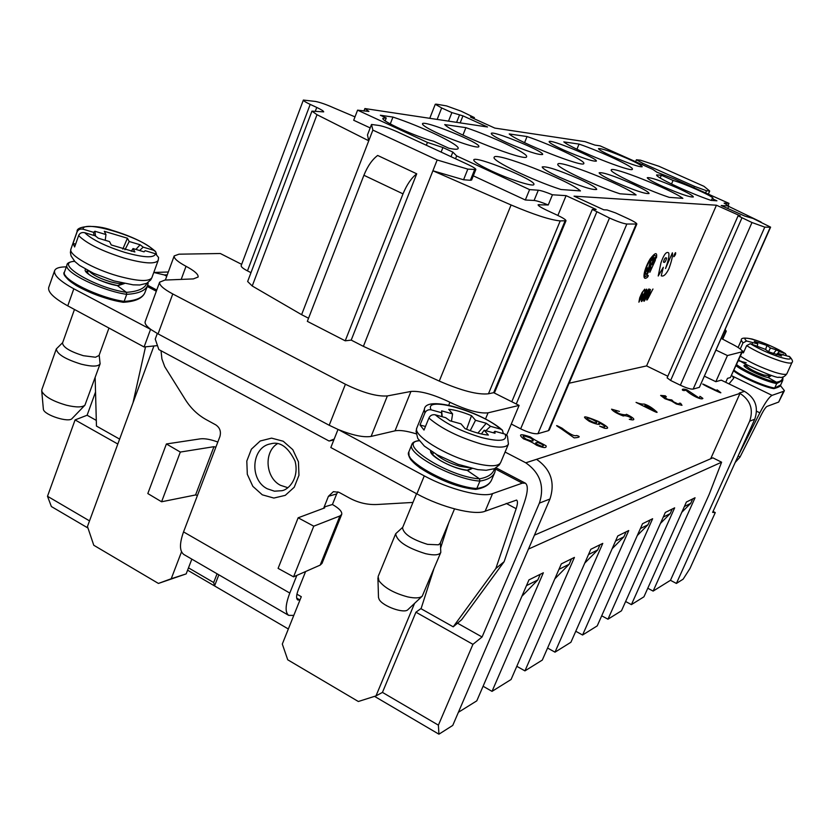 <?xml version="1.0" encoding="UTF-8"?>
<svg xmlns="http://www.w3.org/2000/svg" width="834" height="834" viewBox="0 0 834 834"><rect width="100%" height="100%" fill="white"/><g stroke="black" fill="none" stroke-linecap="round" stroke-linejoin="round"><path stroke-width="1.25" d="M437.172 159.982L467.822 169.125L475.849 169.5C475.797 168.635 473.076 166.925 467.676 164.381L397.682 131.991C389.864 128.499 383.64 126.32 379.001 125.465L371.516 124.464L372.871 130.104L437.172 159.982L432.898 170.782L511.086 204.976C533.916 214.672 550.294 219.978 560.219 220.906L565.994 220.749C565.932 219.759 562.981 217.872 557.122 215.099L546.75 210.283C541.026 207.562 538.149 205.737 538.107 204.799L548.251 204.976L552.452 194.781L566.088 195.646L596.143 209.47L592.307 209.428L609.487 218.018C617.556 221.604 623.342 223.606 626.845 224.023L636.842 224.023C636.728 223.126 633.767 221.312 627.95 218.602L615.513 212.899L607.069 209.959L603.774 209.814L574.042 196.157L716.427 205.216L646.59 365.907L667.826 376.249M569.142 383.223L646.59 365.907M333.84 439.945L329.076 441.03L334.194 439.059M157.292 333.485L155.239 339.073L158.835 349.561L329.076 441.03M505.081 452.038L525.785 462.797L536.554 459.326C550.805 469.25 555.277 482.479 549.971 498.993L539.389 503.121C544.758 486.347 540.224 472.92 525.774 462.818L740.008 393.387L739.299 393.043L744.501 391.365C755.333 397.985 758.752 407.273 754.749 419.221L749.662 421.201C753.655 409.504 750.433 400.237 740.008 393.398L710.672 458.783M749.662 421.201L676.395 583.446L670.463 580.308L709.129 494.51L721.608 462.203L528.475 549.074M709.692 191.017L703.948 186.305L658.891 166.247L640.481 160.191L636.415 159.774L642.889 163.349L694.42 186.326L706.523 190.736L709.692 191.017L708.347 194.155M377.666 155.458L416.729 173.806L351.208 340.105L345.224 340.814L307.339 321.351L363.905 175.265C367.617 166.154 372.204 159.544 377.666 155.458M475.849 169.5L471.627 180.008L470.366 180.269L463.568 179.758L432.898 170.782L363.384 346.35L351.208 340.105M372.871 130.104L301.606 314.679L252.233 285.989L247.646 281.506L311.937 111.13L317.003 114.696L368.743 140.79L367.471 134.941L371.516 124.464M308.549 318.234L301.606 314.679M716.114 350.155L727.446 355.555L742.385 351.719C742.343 349.957 737.923 346.913 729.125 342.586L721.316 338.416M725.236 329.555L726.258 331.234L724.204 331.901M250.982 272.666L247.469 270.873C243.08 268.579 240.974 266.828 241.172 265.619L303.368 100.059C303.357 100.799 305.64 102.238 310.196 104.396L316.743 107.44C321.382 109.64 323.696 111.11 323.696 111.881L311.937 111.13M241.651 264.347L220.332 253.515L178.987 254.182L174.191 255.923C173.743 258.352 177.684 261.803 186.024 266.296C194.53 270.852 198.565 274.438 198.117 277.024L193.363 278.91L164.903 280.068L159.628 282.184C159.096 285.03 163.474 288.96 172.763 293.954L345.412 384.255C363.051 392.814 377.041 396.713 387.372 395.931L410.943 391.448C420.336 390.729 433.326 394.336 449.922 402.259C466.717 410.224 479.435 413.747 488.067 412.83L485.492 419.002M565.035 221.031L493.676 392.678L519.102 405.407L488.067 412.83M493.676 392.678L488.453 393.794C477.892 394.972 461.494 390.729 439.268 381.075L363.384 346.35M387.372 395.931L371.109 436.422C363.707 437.631 352.824 435.369 338.448 429.635L329.201 425.267L345.412 384.255M172.763 293.954L158.064 333.902L329.201 425.267M158.064 333.902L151.1 329.638C146.576 326.334 144.605 323.675 145.179 321.674L159.628 282.184M742.385 351.719L730.396 377.531L741.739 352.146M725.716 382.306L727.477 378.365L730.396 377.531M166.758 276.21L164.329 274.949L153.779 272.478L168.291 271.999M704.563 376.249L715.833 381.691L721.254 380.148L744.501 391.365M727.748 208.469L728.822 206.008L721.16 205.518L744.814 216.1L753.05 218.445L770.595 227.15L699.382 387.32L770.272 227.244L764.778 227.119L751.987 222.522L738.069 215.86L740.279 215.891L716.427 205.216M764.778 227.119L693.158 389.103L699.382 387.32M693.158 389.103C690.74 389.342 686.476 388.039 680.367 385.204L751.987 222.522M741.895 217.997L670.63 380.46L680.367 385.204M670.63 380.46L667.117 377.854L738.069 215.86M636.842 224.023L549.231 430.042L548.345 430.698L636.134 224.231M626.845 224.023L537.961 433.68L548.345 430.698M537.961 433.68C534.167 434.17 528.391 432.565 520.656 428.843L609.487 218.018M511.284 424.037L520.656 428.843M728.822 206.008L724.11 203.142L729.01 203.371L674.685 179.133L656.911 172.221L652.782 169.365L600.105 145.856L594.934 145.095L585.051 141.655L494.823 128.092L470.439 117.062L474.39 117.584L473.962 118.657M566.088 195.646L557.883 215.453M663.134 186.628C680.137 193.978 690.208 197.418 693.346 196.96C693.044 195.656 687.696 192.644 677.291 187.911C660.361 180.603 650.353 177.204 647.267 177.694C647.57 178.966 652.866 181.948 663.134 186.628M615.69 182.323C634.361 190.402 645.485 194.134 649.071 193.519C648.821 192.06 643.233 188.838 632.318 183.824C613.741 175.786 602.69 172.096 599.146 172.763C599.417 174.181 604.931 177.371 615.69 182.323M559.426 177.204C580.13 186.201 592.557 190.277 596.717 189.433C596.539 187.786 590.712 184.314 579.234 179.008C558.665 170.073 546.322 166.049 542.204 166.946C542.423 168.551 548.157 171.971 559.426 177.204M491.653 171.053C510.127 179.675 533.687 187.129 533.875 184.491C536.96 180.478 473.879 154.759 473.743 159.992C473.889 161.817 479.863 165.497 491.653 171.053M579.057 144.094L563.805 141.884C572.374 149.265 633.287 173.451 632.38 169.146C634.163 167.081 601.074 151.59 579.057 144.094L576.94 149.203M527.057 136.547L509.209 133.951C517.33 141.884 584.759 168.468 583.821 163.422C585.749 160.983 551.024 144.616 527.057 136.547L524.576 142.656M465.904 127.665L444.72 124.589C452.049 133.159 527.547 162.661 526.588 156.646C528.683 153.748 492.164 136.39 465.904 127.665L462.943 135.098M392.939 117.073L380.356 115.248L386.246 117.969L382.921 118.303C380.575 120.742 416.187 136.88 433.638 141.238L448.755 148.202C454.572 149.484 457.699 149.588 458.137 148.504C460.41 145.001 421.952 126.57 392.939 117.073L390.281 123.922M370.181 127.915L353.699 120.263L357.577 110.151L368.93 111.443L364.885 108.556L487.536 126.997L462.953 115.863L451.882 112.59L441.666 107.961L435.285 104.24L436.401 104.177L446.492 105.897L461.16 111.193L474.39 117.584M357.577 110.151L427.435 142.426L442.927 147.524L452.841 152.101L456.657 155.916L529.59 189.61L525.337 199.993L534.094 200.462C536.981 200.775 541.693 202.276 548.251 204.976M552.452 194.781C545.895 192.081 541.183 190.559 538.305 190.215L529.59 189.61M561.001 189.516L580.443 190.923C568.892 180.227 494.312 151.142 494.166 157.355C491.226 160.43 532.624 180.457 561.001 189.516M619.923 193.78L636.102 194.958C624.374 185.252 557.8 159.033 557.863 164.204C555.194 166.727 594.235 185.419 619.923 193.78M669.202 197.356L682.858 198.346C671.193 189.464 611.061 165.612 611.259 169.98C608.82 172.085 645.745 189.599 669.202 197.356M673.048 180.446L661.352 175.223L656.681 174.911C654.44 176.683 689.447 193.144 711.016 200.379L716.927 200.806L712.111 198.659L713.018 198.471C714.582 197.012 684.704 183.563 673.048 180.446L671.516 184.022M438.455 133.544C455.844 141.624 478.737 148.984 478.81 146.596C481.583 143.125 422.463 119.262 422.452 123.859C422.588 125.402 427.915 128.634 438.455 133.544M506.759 142.604C526.588 151.173 538.535 155.134 542.611 154.488C545.04 151.642 491.184 129.635 491.257 133.523C491.455 134.889 496.616 137.923 506.759 142.604M564.107 150.203C582.069 157.949 592.807 161.588 596.341 161.118C598.499 158.741 548.991 138.34 549.126 141.665C549.366 142.895 554.36 145.742 564.107 150.203M612.938 156.677C629.357 163.745 639.105 167.102 642.201 166.758C641.951 165.632 637.072 162.911 627.585 158.616C611.249 151.59 601.543 148.264 598.489 148.629C598.749 149.745 603.576 152.424 612.938 156.677M728.666 206.384L761.088 222.042M473.305 175.828L525.337 199.993M355.003 116.875L333.694 107.826C326.271 104.5 320.193 102.374 315.471 101.446L303.368 100.059M363.916 111.078L364.885 108.556M727.446 355.555L715.833 381.691M519.102 405.407L506.676 435.025M676.395 583.446L683.14 579.161L689.999 568.434L715.27 512.587L712.622 512.389L754.749 419.221M670.463 580.308L653.137 591.097L647.778 588.241M653.137 591.097L695.045 497.752L686.403 502.016L643.931 596.821L631.411 604.619L625.625 601.502M631.411 604.619L674.654 507.833L665.334 512.441L621.486 610.79L607.965 619.203L601.7 615.805M607.965 619.203L652.626 518.727L642.534 523.721L597.227 625.886L582.58 635.008L575.773 631.265M582.58 635.008L628.742 530.539L617.775 535.96L570.925 642.253L555.006 652.167L547.573 648.039M555.006 652.167L602.774 543.382L590.816 549.293L542.309 660.069L524.94 670.88L516.809 666.303M524.94 670.88L574.428 557.404L561.334 563.878L511.065 679.512L492.029 691.365L483.094 686.246M492.029 691.365L543.351 572.77L528.954 579.891L476.798 700.841L458.398 712.288M549.971 498.993L452.758 725.413L438.934 734.191L374.529 696.359M414.561 603.378L375.988 695.9L358.339 701.498L287.73 659.798L282.309 644.046L301.293 596.696L296.925 594.183M288.345 628.992L187.587 570.185M191.841 559.134L186.17 573.896L158.418 583.435L93.773 545.259L87.455 526.494L153.915 345.974M87.977 528.037L51.374 506.54L47.496 496.272L75.081 419.919L87.111 415.238L95.545 391.99M600 544.748L597.728 549.94L588.512 554.558M597.728 549.94L584.78 563.086M650.093 519.978L647.966 524.763L640.376 528.568M647.966 524.763L637.291 535.532M571.509 558.843L569.153 564.253L558.947 569.372M569.153 564.253L554.808 578.869M540.276 574.292L537.826 579.953L526.473 585.635M537.826 579.953L521.896 596.268M672.225 509.032L670.171 513.64L663.249 517.101M670.171 513.64L660.434 523.439M626.094 531.842L623.895 536.825L615.555 541.005M623.895 536.825L612.166 548.699M692.71 498.899L690.719 503.34L684.391 506.509M690.719 503.34L681.805 512.284M158.418 583.435L171.231 578.744L181.52 551.827M47.496 496.272L89.53 520.885M117.823 444.032L75.081 419.919M713.039 511.451L715.27 512.587M438.934 734.191L438.392 725.153L472.93 644.338L482.073 636.988L539.389 503.121M375.988 695.9L382.452 692.397L415.937 612.198L421.139 608.434M382.452 692.397L438.392 725.153M472.93 644.338L415.937 612.198M96.306 420.399L87.111 415.238M482.073 636.988L457.512 623.196M371.109 436.422L395.014 430.834L410.943 391.448M416.187 433.836C406.742 430.917 399.684 429.917 395.014 430.834M467.822 169.125L463.568 179.758M729.01 203.371L728.03 205.612M441.113 152.09L442.927 147.524M451.027 156.677L452.841 152.101M426.33 145.252L427.435 142.426M455.531 158.762L456.657 155.916M385.152 120.815L386.246 117.969M660.174 177.996L661.352 175.223M711.36 200.41L712.111 198.659M462.953 115.863L460.17 122.879M395.681 533.75L378.115 576.555L378.938 580.745C384.422 587.814 394.002 593.193 407.69 596.894C414.978 598.447 419.825 598.197 422.233 596.154L440.811 552.358C439.309 555.152 434.253 555.6 425.642 553.703C406.742 547.802 396.755 541.151 395.681 533.75L402.739 527.265M440.352 542.871L440.811 552.358M422.233 596.154L407.941 609.623C404.448 614.001 382.733 606.318 379.168 599.427L378.49 597.488L377.917 577.879M454.52 508.896L440.175 543.309L438.444 544.811L427.529 544.352C411.798 539.41 403.458 533.896 402.53 527.786L416.541 493.697M507.447 436.026L505.06 434.107L494.916 431.303L495.031 433.242L484.179 430.24L481.395 433.982M485.868 430.709L490.517 426.32L500.608 429.124L502.443 430.229L503.35 433.638M494.916 431.303L493.353 432.783M477.882 433.107L486.264 423.276L490.517 426.32M484.179 430.24L488.349 435.046C482.031 434.556 474.275 432.419 465.059 428.634L461.004 423.849L449.943 420.795L445.7 417.688L435.223 414.79C432.231 414.362 430.125 415.447 428.916 418.053L424.016 430.052L420.013 424.996L424.871 413.07C426.091 410.474 428.176 409.4 431.147 409.828L441.572 412.726L441.655 410.86L452.601 413.904L451.444 421.201M441.655 410.86L442.197 416.719M452.601 413.904L448.702 409.296C455.02 409.88 462.62 412.006 471.512 415.666L466.592 429.27M470.24 430.667L475.526 420.284L486.264 423.276M471.512 415.666L475.526 420.284M441.572 412.726L441.884 416.635M425.465 426.487L420.013 424.996M409.786 456.855C411.85 467.384 453.623 488.171 475.14 489.204L476.819 488.495L479.925 481.072L479.487 478.82L467.04 470.282M472.075 468.52L467.884 470.418C454.447 469.625 428.718 456.042 430.646 450.829M731.658 375.748L772.065 395.358L783.564 391.313L778.675 402.061L767.071 406.377C765.737 407.128 763.892 409.765 761.536 414.31L739.987 457.095L735.181 462.484M739.987 457.095L738.163 455.896M732.679 376.426L733.711 378.209L728.989 383.88M772.065 395.358C769.146 396.932 765.08 402.759 759.847 412.83L738.278 455.645M778.675 402.061L784.398 390.646L780.374 385.537M783.564 391.313L784.398 390.646M771.513 375.467L768.218 377.541L776.371 382.212L776.715 383.546L774.671 388.05L773.514 388.519C763.986 387.143 740.696 376.801 733.816 370.901M789.746 356.723L777.966 353.397L776.829 354.825M776.266 354.648L779.456 351.635L785.086 353.449L786.535 355.409M783.241 354.346L782.646 354.909M773.316 353.637L776.423 349.905L779.456 351.635M740.248 348.977L742.958 342.92L746.607 340.991L757.731 343.848L757.293 346.287M777.966 353.397L781.562 355.982L768.739 351.854L765.174 349.258L750.298 343.691L746.628 345.63L743.386 352.886L742.218 352.094M757.731 343.848L754.249 341.314L766.926 345.432L765.602 349.571M768.552 351.708L770.439 347.966L776.423 349.905M766.926 345.432L770.439 347.966M752.341 342.847L752.351 344.359M744.001 351.521L742.239 350.958M769.156 376.759L769.209 376.144M746.555 365.334C736.505 363.582 758.544 376.061 768.218 377.541L767.76 377.458M769.302 376.655L769.938 374.977M186.17 573.896L171.231 578.744M217.069 573.792L213.681 582.539L214.547 585.927L218.852 574.824M213.681 582.539L188.494 567.85M534.448 535.157L712.851 457.835L721.608 462.203M56.305 348.946L41.815 389.749L41.846 391.365C44.755 396.692 52.98 401.31 66.543 405.241C76.061 407.482 82.201 407.461 84.932 405.178L100.111 363.812C98.391 366.689 92.126 366.814 81.294 364.187C65.344 359.235 57.014 354.158 56.305 348.946L62.665 342.638M99.173 355.148L100.111 363.812M84.932 405.178L72.058 418.553C69.003 422.942 44.452 415.165 43.389 409.442L41.721 390.76M108.962 328.043L99.048 355.472L95.503 357.233L83.358 355.701C70.077 351.552 63.123 347.34 62.519 343.045L74.466 309.477M158.564 257.466L155.478 253.755L145.179 250.69L144.053 251.837L133.033 248.563L131.261 251.305M139.612 250.523L143.198 247.145L153.435 250.2L155.614 251.628L156.511 254.214M145.179 250.69L143.98 251.816M135.911 249.418L140.102 244.758L143.198 247.145M133.033 248.563L134.879 251.962L111.256 244.956L109.535 241.579L98.329 238.243L95.285 235.834L84.672 232.676C81.669 232.154 79.657 233.124 78.636 235.595L74.622 246.958L73.038 243.382L77.02 232.081C78.042 229.631 80.043 228.662 83.025 229.183L93.564 232.332L94.888 231.247L105.97 234.562L105.22 240.296M94.888 231.247L95.545 236.074M105.97 234.562L104.302 231.299L127.425 238.222L122.806 249.116M124.975 249.752L129.207 241.506L140.102 244.758M127.425 238.222L129.207 241.506M93.564 232.332L94.054 235.469M75.613 244.143L73.038 243.382M65.615 275.814C67.335 283.633 100.799 299.083 122.869 302.179L124.151 301.387L126.705 294.35L126.424 292.338L117.323 285.603M124.433 283.529L117.855 285.697C103.228 283.56 81.815 272.603 85.548 269.226M148.014 282.549L147.628 285.499C145.377 290.712 138.402 293.662 126.705 294.35C101.248 290.722 63.113 271.863 66.991 264.972L67.033 264.837M277.336 443.751C263.586 452.184 265.546 477.819 280.485 485.305L287.845 487.702M161.025 350.739L161.911 358.954L164.725 366.658L185.45 399.799C190.903 408.358 197.783 414.946 206.102 419.575L215.818 424.892C219.926 427.717 221.271 431.637 219.874 436.662L215.86 447.18L213.963 446.68L180.321 452.059L166.393 443.969L147.816 493.551L161.588 501.776L180.321 452.059M298.145 517.799L278.097 568.371L293.558 576.847L313.761 526.181L298.145 517.799L324.718 507.875L324.155 506.999L328.419 496.313L333.392 491.653L339.063 492.352L349.373 497.992C358.286 502.819 367.627 504.987 377.395 504.487L412.945 502.433M337.885 491.82L336.675 493.926L328.419 496.313M215.86 447.18L197.46 495.427L195.563 494.958L213.963 446.68M217.82 442.03C210.658 439.403 204.83 438.34 200.327 438.851L166.393 443.969M161.588 501.776L195.563 494.958M339.918 515.965L341.711 514.401L322.018 563.377L320.173 565.108L339.918 515.965L313.761 526.181M341.711 514.401C342.284 511.68 339.188 508.386 332.432 504.507L324.155 506.999L323.644 508.281M320.173 565.108L293.558 576.847M293.797 615.398L288.668 615.356C284.936 612.406 285.311 604.973 289.794 593.057L296.852 575.397M288.668 615.356L183.824 554.485C179.466 551.191 179.373 543.653 183.543 531.904L289.794 593.057M296.696 598.114L299.969 600L297.769 599.98C296.07 598.624 296.247 595.236 298.291 589.815L305.609 571.53M461.671 619.683L504.122 561.699L495.834 568.507L453.216 626.824L461.671 619.683M95.149 377.531L96.452 426.07L119.627 439.111M338.448 429.635L424.277 475.88C449.067 489.349 482.24 497.825 492.571 493.603L522.324 483.147L525.347 483.167C528.224 485.315 527.912 491.695 524.419 502.308L504.122 561.699M337.885 429.76L330.827 447.535L416.875 493.874C441.572 507.416 474.723 515.704 485.148 511.221L516.569 500.066C517.862 501.026 517.726 503.903 516.163 508.698L495.834 568.507M433.774 569.205L421.045 608.726L453.216 626.824M448.692 522.876L440.717 547.646M145.523 346.829L132.992 402.812M66.324 266.87L64.75 266.901C58.849 267.078 55.461 268.36 54.585 270.758L48.695 287.542C47.726 292.161 54.085 298.27 67.763 305.859L144.094 346.975L157.48 345.61M54.585 270.758C53.678 275.241 60.09 281.246 73.819 288.793L151.1 329.638M150.433 329.701L144.094 346.975M332.432 504.507L336.675 493.926M197.46 495.427L183.543 531.904M363.905 175.265L403.01 193.863C406.794 184.689 411.37 178.007 416.729 173.806M403.01 193.863L345.224 340.814M650.812 261.021C650.656 264.388 649.279 268.809 646.673 274.25C645.652 274.688 645.443 273.323 646.069 270.174C647.664 266.526 647.82 266.87 646.538 271.196C648.154 272.927 649.519 262.293 651.531 258.988C655.649 254.255 652.386 260.646 650.812 261.021M654.45 258.707C652.251 263.044 651.729 265.097 652.897 264.878L654.45 258.707M649.853 272.301C652.136 267.631 652.324 266.223 650.426 268.068L646.986 274.803L650.739 266.077C653.251 259.28 656.368 253.713 655.305 260.354L649.853 272.301M656.421 257.925C657.463 251.858 655.326 252.254 650.03 259.093C643.327 270.414 641.732 282.236 647.601 277.065C649.029 274.939 648.237 274.834 645.214 276.742C644.369 274.803 645.151 270.8 647.549 264.743C652.73 255.475 655.691 253.202 656.421 257.925M663.457 262.053C664.562 263.064 665.626 261.761 666.637 258.133C665.532 257.112 664.469 258.415 663.457 262.053M674.372 255.85L674.769 254.151L674.372 255.85M663.291 267.307L661.237 275.793C663.499 276.846 666.043 274.511 668.878 268.788C671.766 260.823 672.934 255.496 672.392 252.806L665.532 268.538C668.42 260.489 669.473 255.287 668.691 252.91C666.429 251.17 663.843 254.506 660.935 262.929L658.214 276.002L663.291 267.307M675.331 254.683C676.801 248.386 671.328 261.052 675.331 254.683M675.404 254.672C677.041 247.656 670.932 261.793 675.404 254.672M537.982 442.562C533.989 442.489 535.178 443.719 541.547 446.242C544.915 446.086 543.726 444.856 537.982 442.562M525.952 439.059C533.489 441.926 535.126 441.645 530.883 438.204C522.595 434.973 520.948 435.254 525.952 439.059M536.512 445.21C533.708 443.042 529.423 440.936 523.637 438.903C517.924 434.17 520.145 433.503 530.299 436.891C536.304 441.301 538.514 441.499 546.072 445.825C546.739 448.306 543.559 448.108 536.512 445.21M561.084 428.697C554.766 424.735 555.1 424.569 562.064 428.196C569.601 434.107 574.459 436.536 576.638 435.484C580.725 436.62 579.901 437.412 574.167 437.881L561.084 428.697M596.915 422.035C590.858 418.397 587.459 417.292 586.719 418.72C593.13 422.661 596.529 423.766 596.915 422.035M604.431 428.228L599.709 426.205C603.253 427.3 605.025 427.31 605.015 426.216C599.219 422.504 597.384 421.879 599.51 424.339C597.446 424.475 594.037 423.474 589.294 421.337C580.693 415.353 583.737 415.384 598.416 421.441C608.205 426.768 610.207 429.03 604.431 428.228M629.284 419.304C635.821 419.366 625.969 414.571 623.3 415.999C616.972 413.57 613.053 411.298 611.562 409.181L619.454 411.402C613.834 409.702 613.709 410.453 619.078 413.664C623.759 414.925 626.209 415.123 626.417 414.269C636.436 419.075 635.143 420.941 629.284 419.304M653.981 410.589C650.749 407.847 648.049 406.127 645.881 405.407C641.846 405.136 650.009 408.483 653.981 410.589M636.05 402.395C639.668 403.771 642.368 404.313 644.15 404.042C647.955 405.209 651.844 407.555 655.816 411.079C660.987 415.113 649.144 408.827 644.286 406.471L636.05 402.395M639.417 300.886L641.951 295.027L639.417 300.886M642.753 294.725L638.886 302.179L639.73 297.759L642.003 292.64L644.745 289.137L644.494 290.993L643.41 290.878L641.398 294.704L642.482 293.662L642.753 294.725M641.826 300.626C642.847 300.709 648.873 285.27 645.631 290.91C642.847 296.55 641.575 299.781 641.826 300.626M646.329 292.275C642.107 301.971 640.595 304.066 641.805 298.551C646.173 288.627 647.674 286.531 646.329 292.275M644.255 300.355C645.266 300.438 651.281 285.072 648.049 290.691C645.276 296.299 644.015 299.521 644.255 300.355M648.737 292.046C644.526 301.699 643.035 303.784 644.244 298.301C648.591 288.408 650.093 286.323 648.737 292.046M648.112 297.655L652.97 289.002C650.812 292.797 646.621 302.148 646.757 299.646C647.976 296.383 651.291 285.395 650.155 290.868L648.112 297.655M681.993 405.324L676.364 404.021L671.506 400.998L664.917 398.715L660.632 395.42L665.292 395.806L666.366 396.817L662.947 396.484L667.7 399.33L671.808 399.955L673.611 401.842L678.511 404.177L679.251 403.239L680.586 403.26L681.993 405.324M698.694 397.724C701.707 397.755 697.266 394.18 702.885 398.423C701.498 400.518 690.218 394.67 685.882 390.135C681.889 391.844 679.981 387.518 686.935 389.822L698.694 397.724M717.355 390.938C716.343 389.301 717.042 389.551 719.45 391.678C724.36 394.857 715.228 390.552 711.006 388.404C706.2 386.361 698.131 381.691 705.95 385.402L717.355 390.938M167.259 274.845L164.329 274.949M539.129 204.538L538.66 205.685M694.42 186.326L693.836 187.681M706.523 190.736L705.585 192.925M642.889 163.349L642.326 164.694M474.598 169.74L470.366 180.269M722.317 339.021L725.59 331.64M449.922 402.259L448.713 405.199M181.197 279.4L186.024 266.296M310.196 104.396L247.469 270.873M316.743 107.44L315.346 111.151M317.003 114.696L252.233 285.989M511.086 204.976L439.268 381.075M560.219 220.906L488.453 393.794M538.305 190.215L534.094 200.462M596.717 212.138L516.267 403.958M448.504 121.128L451.882 112.59M441.666 107.961L437.152 119.418M459.388 115.29L456.594 122.348M473.556 118.47L473.889 117.615M424.871 413.07L424.402 409.317M500.608 429.124C481.937 411.767 422.88 395.087 431.147 409.828M502.131 429.927C481.572 411.808 425.465 394.326 424.36 409.442L416.823 427.936C412.559 435.223 445.575 455.781 473.597 462.88C489.329 466.821 498.357 466.696 500.681 462.505L508.427 444.095C506.175 448.119 497.179 448.108 481.447 444.063C458.825 437.287 441.311 428.613 428.916 418.053M468.427 467.613L459.941 466.331C449.453 463.235 441.499 459.2 436.067 454.196M435.223 414.79C446.419 424.058 461.89 431.658 481.666 437.589C500.087 442.114 507.885 440.957 505.06 434.107M494.458 468.687C493.061 473.941 488.067 477.319 479.487 478.82C448.609 477.1 394.972 442.656 419.262 440.748M494.823 472.378C492.821 476.902 487.848 479.8 479.925 481.072C454.697 479.79 406.085 453.571 411.798 444.637C412.215 442.625 414.644 441.249 419.085 440.508M491.622 479.873C489.631 484.398 484.7 487.275 476.819 488.495C451.569 487.327 403.041 461.056 408.806 451.976L411.798 444.637M467.405 470.23C459.19 469.208 450.318 466.07 440.8 460.816C428.739 452.695 432.241 452.414 431.658 452.581L432.189 451.84M756.574 411.235L759.847 412.83M742.958 342.92L741.301 340.272M785.086 353.449C770.272 343.785 737.173 332.995 746.607 340.991M740.394 356.16C749.63 362.248 760.994 367.575 774.484 372.162C781.948 374.466 786.087 374.987 786.889 373.726L791.987 362.477C791.205 363.687 787.087 363.124 779.623 360.788C767.061 356.514 756.052 351.458 746.628 345.63M768.854 376.937L769.417 375.675L763.736 374.998C753.727 371.338 747.973 368.201 746.451 365.584L745.617 367.44M750.298 343.691C758.721 348.831 768.427 353.272 779.425 357.004C789.381 360.017 792.529 359.735 788.881 356.17M782.573 377.041C782.761 379.866 780.697 381.586 776.371 382.212C766.863 380.784 743.542 370.442 736.63 364.604M738.351 360.747L746.221 362.748M734.087 370.286C741.937 376.509 765.091 386.653 774.671 388.05L780.687 384.943L782.772 380.367L776.715 383.546C767.144 382.108 743.97 371.964 736.099 365.782M744.908 366.731L746.023 366.553M77.02 232.081L77.135 231.466C75.863 226.108 95.483 224.085 111.683 230.184C131.762 236.251 146.304 243.288 155.312 251.305M153.435 250.2C142.468 237.377 82.66 219.321 83.025 229.183M77.124 231.508L70.911 249.126C68.169 254.704 92.949 268.975 117.99 276.012C137.86 281.381 149.161 281.923 151.892 277.659L158.231 260.281C155.562 264.368 144.292 263.669 124.412 258.186C101.884 251.076 86.621 243.538 78.636 235.595M123.515 283.477C120.565 283.946 116.051 283.331 109.973 281.631C99.705 278.452 92.824 274.991 89.332 271.248M84.672 232.676C92.001 239.671 105.522 246.291 125.236 252.525C144.282 257.748 154.363 258.154 155.478 253.755M146.857 283.226C144.782 288.512 137.975 291.546 126.424 292.338C94.461 287.782 52.49 262.303 74.674 261.334M144.918 292.598C142.677 297.842 135.765 300.761 124.151 301.387C98.693 297.853 60.611 278.973 64.52 271.967L66.991 264.972C66.908 263.158 69.42 261.897 74.518 261.167M117.594 285.582C104.844 282.684 95.357 278.994 89.144 274.522L86.298 271.55L87.716 270.414M267.276 488.787L274.449 491.184L281.777 490.715C288.814 489.798 299.469 477.903 295.038 461.066C288.032 446.868 279.87 441.134 270.55 443.865C251.43 447.003 249.095 479.811 267.276 488.787M262.293 494.823L252.838 486.347L247.312 474.317L246.801 461.066L251.388 449.182L260.218 440.988L271.571 438.131L283.216 441.228L292.817 449.682L298.447 461.848L298.958 475.265L294.235 487.233L285.27 495.354L273.865 498.054L262.293 494.823M522.324 483.147L495.636 469.146M506.175 503.402L516.163 508.698M156.323 291.222L147.253 286.469M73.819 288.793L67.763 305.859M492.571 493.603L485.148 511.221M424.277 475.88L416.875 493.874M636.415 159.774L635.602 161.692M726.258 331.234L722.713 339.24M174.191 255.923L165.351 280.047M565.994 220.749L494.426 392.856M435.285 104.24L429.76 118.313M592.307 209.428L511.815 401.696M432.648 454.509L433.419 452.622M508.427 444.095L507.426 435.963M416.823 427.936L416.062 431.376L417.74 438.35L424.391 446.127L437.183 454.832L457.929 464.288L477.809 469.636L486.17 470.282L494.489 468.677L499.212 465.038L500.681 462.505M475.641 489.391C458.7 487.754 440.112 480.561 419.856 467.822C407.972 458.002 411.141 459.44 409.15 456.782L408.806 451.976M471.127 468.301L467.259 470.22M491.539 480.071C489.308 484.929 484.127 488.026 475.985 489.339M494.729 472.586L491.643 479.811M494.843 472.315L495.698 468.062M785.545 353.668C775.808 347.757 764.684 342.889 752.174 339.063C744.366 337.457 740.738 337.874 741.29 340.303L738.09 347.476M791.987 362.477C793.165 361.633 792.373 359.673 789.631 356.608M738.914 359.485C735.651 360.684 778.622 379.918 778.883 377.145C781.99 378.021 784.658 376.874 786.889 373.726M769.417 375.675L769.865 374.956M746.701 364.76L746.451 365.584M741.165 361.278L738.371 360.695M773.764 388.613C764.142 387.205 741.061 376.999 733.795 370.953M767.978 377.458C763.225 376.499 757.053 374.018 749.464 370.015L744.804 366.772M770.72 375.227L767.812 377.427M780.666 385.006C781.031 386.006 778.831 387.205 774.056 388.602M782.772 380.367L782.98 376.947M87.424 273.072L88.268 270.706M158.231 260.281L158.575 257.518M70.911 249.126L70.4 252.504L71.088 255.944L74.935 261.595L79.564 265.452L93.418 273.229L114.008 280.922L133.127 284.842L139.726 284.988L146.638 283.341L150.693 279.953L151.892 277.659M123.14 302.294C106.241 299.229 90.541 293.599 76.009 285.395C65.959 278.41 62.133 273.938 64.52 271.967M123.703 283.372L117.521 285.572M147.566 285.655L144.939 292.526C142.604 298.322 135.4 301.574 123.338 302.294M147.649 285.447L148.15 283.247M525.347 483.167L496.084 467.832M156.761 290.013L147.712 285.27"/></g></svg>
